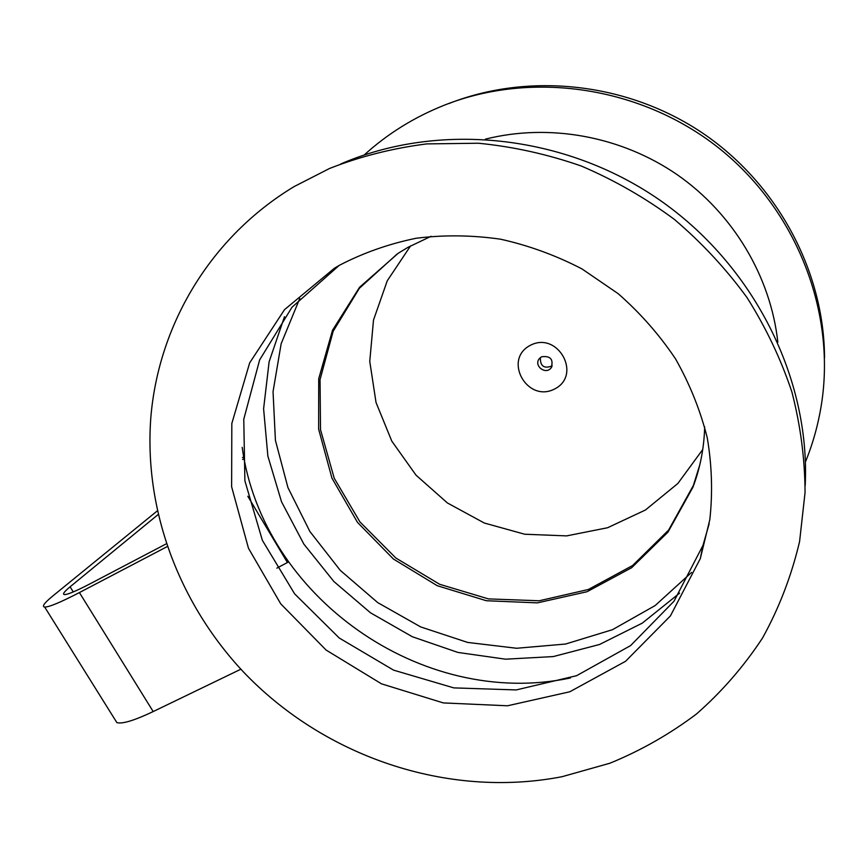 <?xml version="1.0" encoding="UTF-8"?>
<svg xmlns="http://www.w3.org/2000/svg" width="868" height="868" viewBox="0 0 868 868"><rect width="100%" height="100%" fill="white"/><g stroke="black" fill="none" stroke-linecap="round" stroke-linejoin="round"><path stroke-width="1.3" d="M448.93 103.542C528.883 72.098 627.021 82.319 702.386 132.945C777.587 183.777 824.155 271.304 824.535 357.811M540.363 357.594C540.189 366.253 544.149 369.009 552.232 365.873M167.285 546.547L79.4 592.573C60.684 602.284 49.107 607.112 44.691 607.068C41.588 606.645 44.366 602.891 53.024 595.806L157.303 510.883M114.869 719.42L116.855 722.599C122.193 724.205 134.301 720.527 153.191 711.565L240.881 669.206M276.827 568.149L288.523 561.943M158.128 514.55L70.091 586.822C64.178 591.705 62.29 594.298 64.449 594.591C67.639 594.623 75.983 591.141 89.458 584.131L166.363 543.791M244.168 458.64L242.595 459.487M242.487 457.599L243.832 456.883M364.224 154.971C387.551 133.737 414.296 117.137 444.459 105.136C531.9 70.601 640.823 86.214 718.812 148.048C796.726 209.98 836.079 312.068 821.432 404.39C818.264 424.387 812.925 443.591 805.395 462.015M704.675 426.828C704.122 447.877 700.205 468.004 692.935 487.23L667.98 532.117L631.676 567.705L587.028 591.726L537.422 602.869L486.373 600.732L437.298 585.726L393.388 559.003L357.475 522.352L331.945 478.138L318.643 429.193L318.708 378.73L332.531 330.241L359.558 287.286L398.217 253.272L408.058 247.293L431.136 236.28M691.579 572.413L655.166 605.549L612.472 629.691L565.567 644.034L516.601 648.266L467.646 642.428L420.72 626.946L377.678 602.576L340.234 570.33L309.887 531.498L287.937 487.599L275.416 440.347L273.04 391.685L281.167 343.663L299.786 298.451M699.782 464.912L693.358 485.494L668.599 530.098L632.609 565.513L588.341 589.502L539.136 600.775L488.445 598.898L439.631 584.273L395.862 558.026L359.927 521.896L334.213 478.203L320.52 429.714L320.042 379.598L333.16 331.272L359.385 288.263L397.219 253.933M702.744 449.526L677.821 483.519L645.401 510.026L607.567 527.744L566.576 535.892L524.728 534.232L484.301 523.024L447.411 502.963L416.022 475.165L391.772 441.085L376.028 402.481L369.757 361.392L373.5 320.042L387.28 280.755L410.575 245.894M530.196 345.399C557.744 330.643 582.471 375.106 554.619 388.994C527.321 403.305 502.691 359.688 530.196 345.399M541.621 356.759C550.529 355.685 553.719 359.363 551.169 367.804C545.657 375.399 533.202 365.515 539.451 358.506L541.621 356.759M679.568 593.17L642.244 623.148L599.538 644.479L553.317 656.566L505.48 659.181L457.903 652.432L412.365 636.754L370.517 612.808L333.887 581.527L303.822 544.052L281.503 501.726L267.865 456.069L263.601 408.785L269.134 361.696L284.498 316.722M777.826 342.144C770.708 276.773 733.297 213.734 677.224 174.718C620.978 135.961 548.967 123.137 485.418 139.14M242.194 447.356C262.429 596.598 421.902 709.438 570.439 677.962M340.777 163.965C438.058 121.78 563.267 133.748 658.714 199.369C754.053 265.12 810.408 378.546 805.2 485.429M339.16 265.434L292.028 307.196L259.641 359.916L243.767 419.277L244.895 480.829L262.364 540.319L294.621 593.853L339.323 638.067L393.551 670.129L453.812 687.89L516.221 689.93L576.612 675.684L630.613 645.586L674.013 601.22L702.993 545.354L709.167 523.773M339.388 265.304C363.312 252.87 388.875 243.865 416.087 238.266C443.884 234.783 472.018 235.098 500.489 239.188C528.742 245.47 555.9 255.376 581.951 268.906L618.168 293.666C640.269 313.044 659.409 334.809 675.586 358.961C689.81 384.133 700.357 410.39 707.246 437.754C711.923 465.335 712.78 492.644 709.818 519.672L700.313 558.58L670.4 615.944L625.557 661.297L569.788 691.774L507.53 705.782L443.298 702.917L381.486 683.832L326.108 650.056L280.755 603.868L248.465 548.25L231.626 486.764L231.821 423.497L249.658 362.9L284.541 309.626L334.484 268.179L339.388 265.304M242.78 671.235C178.906 602.891 143.773 509.559 150.848 417.291C158.518 325.283 210.023 237.322 294.133 186.577L329.558 168.468C360.437 156.392 392.813 148.211 426.709 143.904L478.387 143.231C513.248 146.659 547.545 154.254 581.278 166.016C614.273 180.088 645.271 197.85 674.252 219.311C701.724 242.66 725.984 268.755 747.033 297.594C765.977 327.648 780.95 359.168 791.941 392.141C800.535 425.537 804.907 458.988 805.059 492.503L799.58 541.578C791.475 575.842 779.128 608.001 762.516 638.045C743.746 666.526 721.72 691.85 696.451 714.017C669.673 734.165 640.844 750.56 609.976 763.2L562.019 776.708C447.031 798.951 323.395 756.44 242.78 671.235M153.191 711.565L79.4 592.573M73.27 591.933L70.091 586.822M287.395 562.518L247.814 496.246M44.691 607.068L116.855 722.599M692.935 487.23L693.358 485.494M551.169 367.804L551.701 367.012M702.993 545.354L700.313 558.58"/></g></svg>
